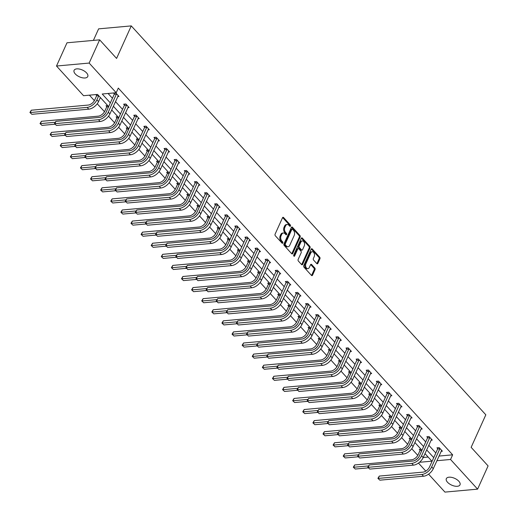 <?xml version="1.0" encoding="UTF-8"?>
<svg xmlns="http://www.w3.org/2000/svg" width="518" height="518" viewBox="0 0 518 518"><rect width="100%" height="100%" fill="white"/><g stroke="black" fill="none" stroke-linecap="round" stroke-linejoin="round"><path stroke-width="0.78" d="M290.475 226.055A0.803 0.524 84.8 0 0 290.32 224.929L283.56 217.521A1.153 0.751 84.8 0 0 283.048 217.282A1.153 0.751 84.8 0 0 282.517 217.735L275.103 234.149A1.153 0.751 84.8 0 0 275.323 235.761L282.083 243.169A0.803 0.524 84.8 0 0 282.66 241.893L281.786 240.935A3.684 2.409 84.8 0 1 281.067 235.787L281.688 234.414A3.684 2.409 84.8 0 1 283.391 232.983A3.684 2.409 84.8 0 1 285.036 233.728L285.91 234.686A0.803 0.524 84.8 0 0 286.486 233.411L285.612 232.452A3.684 2.409 84.8 0 1 284.9 227.305L285.515 225.932A3.684 2.409 84.8 0 1 287.218 224.501A3.684 2.409 84.8 0 1 288.869 225.246L289.743 226.204A0.803 0.524 84.8 0 0 290.475 226.055M289.62 226.075A0.803 0.524 84.8 0 0 289.439 225.013L282.679 217.599A1.153 0.751 84.8 0 0 282.627 217.541M281.96 243.033A0.803 0.524 84.8 0 0 281.779 241.971L280.905 241.012L281.786 240.935M285.787 234.55A0.803 0.524 84.8 0 0 285.606 233.488L284.732 232.53L285.612 232.452M447.52 482.252A7.505 3.704 24.3 0 1 446.328 478.651A7.505 3.704 24.3 0 1 451.728 477.389A7.505 3.704 24.3 0 1 458.818 481.228A7.505 3.704 24.3 0 1 460.01 484.829A7.505 3.704 24.3 0 1 454.61 486.091A7.505 3.704 24.3 0 1 447.52 482.252M75.278 73.938A7.505 3.704 24.3 0 1 74.087 70.338A7.505 3.704 24.3 0 1 79.487 69.075A7.505 3.704 24.3 0 1 86.577 72.915A7.505 3.704 24.3 0 1 87.762 76.515A7.505 3.704 24.3 0 1 82.362 77.784A7.505 3.704 24.3 0 1 75.278 73.938M316.809 263.604A1.153 0.751 84.8 0 0 317.327 263.837A1.153 0.751 84.8 0 0 317.858 263.39L319.936 258.78A1.153 0.751 84.8 0 0 319.71 257.174L312.212 248.944A1.153 0.751 84.8 0 0 311.694 248.705A1.153 0.751 84.8 0 0 311.163 249.158L303.749 265.572A1.153 0.751 84.8 0 0 303.975 267.184L311.48 275.414A1.153 0.751 84.8 0 0 311.991 275.647A1.153 0.751 84.8 0 0 312.522 275.2L315.035 269.632A1.153 0.751 84.8 0 0 314.814 268.026L311.603 264.504A1.153 0.751 84.8 0 0 311.085 264.271A1.153 0.751 84.8 0 0 310.554 264.717L309.311 267.476A3.076 2.014 84.8 0 1 307.886 268.674A3.076 2.014 84.8 0 1 305.898 267.055A3.076 2.014 84.8 0 1 305.905 263.746L310.787 252.939A3.076 2.014 84.8 0 1 312.212 251.735A3.076 2.014 84.8 0 1 314.199 253.36A3.076 2.014 84.8 0 1 314.186 256.669L313.377 258.469A1.153 0.751 84.8 0 0 313.597 260.081L316.809 263.604M108.657 106.624L97.533 94.425L83.547 95.694L56.501 66.026L66.99 42.793L99.644 39.841L116.582 58.424L131.268 25.9L485.826 414.808L471.14 447.332L488.085 465.915L477.596 489.141L444.943 492.1L428.587 474.164M99.644 39.841L89.154 63.066L116.2 92.735L102.214 94.004L110.334 102.907M438.979 456.067L452.648 454.83L118.298 88.092L116.2 92.735M452.648 454.83L450.55 459.479L477.596 489.141M300.162 237.089A1.153 0.751 84.8 0 0 299.935 235.476L292.43 227.247A1.153 0.751 84.8 0 0 291.919 227.013A1.153 0.751 84.8 0 0 291.388 227.46L283.974 243.881A1.153 0.751 84.8 0 0 284.194 245.487L291.699 253.723A1.153 0.751 84.8 0 0 292.217 253.956A1.153 0.751 84.8 0 0 292.748 253.503L300.162 237.089L299.281 237.166A1.153 0.751 84.8 0 0 299.054 235.56L291.55 227.331A1.153 0.751 84.8 0 0 291.498 227.272M302.324 238.092L309.822 246.328A1.153 0.751 84.8 0 1 310.049 247.934L302.635 264.355A1.153 0.751 84.8 0 1 302.104 264.802A1.153 0.751 84.8 0 1 301.586 264.568L298.374 261.046A1.153 0.751 84.8 0 1 298.154 259.434L301.159 252.778A1.153 0.751 84.8 0 0 300.939 251.165L298.808 248.828A1.153 0.751 84.8 0 0 298.29 248.595A1.153 0.751 84.8 0 0 297.759 249.048L294.625 255.976A0.803 0.524 84.8 0 1 293.738 254.998L301.275 238.312A1.153 0.751 84.8 0 1 301.806 237.859A1.153 0.751 84.8 0 1 302.324 238.092L301.437 238.176L308.942 246.406L309.822 246.328M56.501 66.026L89.154 63.066M131.268 25.9L98.614 28.859L93.395 40.404M410.929 438.183L409.188 438.338L409.919 439.141M390.714 416.012L388.979 416.168L389.704 416.971M370.506 393.842L368.764 393.997L369.489 394.8M350.291 371.671L348.549 371.827L349.281 372.63M330.083 349.501L328.341 349.656L329.066 350.459M309.868 327.331L308.126 327.486L308.857 328.282M289.653 305.16L287.917 305.316L288.643 306.112M269.444 282.99L267.702 283.145L268.428 283.942M249.229 260.819L247.487 260.975L248.219 261.771M229.021 238.649L227.279 238.804L228.004 239.601M208.806 216.479L207.064 216.634L207.796 217.43M188.591 194.308L186.856 194.464L187.581 195.26M168.382 172.138L166.641 172.293L167.366 173.09M148.167 149.967L146.426 150.123L147.157 150.919M127.959 127.791L126.217 127.952L126.942 128.749M107.744 105.62L106.002 105.782L106.734 106.578M89.394 95.163L94.386 100.634M97.242 103.768L104.494 111.72M108.553 116.174L114.601 122.805M118.654 127.26L124.708 133.89M128.762 138.345L134.809 144.982M138.869 149.43L144.917 156.067M148.977 160.515L155.024 167.152M159.084 171.6L165.132 178.237M169.185 182.686L175.239 189.323M179.293 193.771L185.34 200.408M189.4 204.856L195.448 211.493M199.508 215.941L205.555 222.578M209.615 227.026L215.663 233.663M219.716 238.112L225.77 244.749M229.824 249.197L235.871 255.834M239.931 260.282L245.979 266.919M250.039 271.367L256.086 278.004M260.146 282.452L266.194 289.089M270.247 293.538L276.301 300.175M280.355 304.623L286.402 311.26M290.462 315.708L296.51 322.345M300.569 326.793L306.617 333.43M310.677 337.878L316.725 344.515M320.778 348.964L326.832 355.601M330.885 360.049L336.933 366.686M340.993 371.134L347.041 377.771M351.1 382.219L357.148 388.856M361.208 393.304L367.256 399.941M371.309 404.39L377.363 411.027M381.416 415.475L387.464 422.112M391.524 426.56L397.571 433.197M401.631 437.645L407.679 444.282M411.739 448.73L417.786 455.367M423.219 457.491L428.127 457.051M97.637 94.535L95.895 94.697L96.626 95.493M100.874 98.09L100.084 98.161M117.851 116.705L116.11 116.867L116.835 117.664M138.06 138.876L136.325 139.038L137.05 139.834M158.275 161.053L156.533 161.208L157.265 162.004M178.49 183.223L176.748 183.378L177.473 184.175M198.698 205.393L196.957 205.549L197.688 206.345M218.913 227.564L217.171 227.719L217.897 228.516M239.122 249.734L237.386 249.89L238.112 250.686M259.337 271.905L257.595 272.06L258.327 272.856M279.552 294.075L277.81 294.23L278.535 295.027M299.76 316.245L298.018 316.401L298.75 317.197M319.975 338.416L318.233 338.571L318.959 339.368M340.184 360.586L338.448 360.742L339.173 361.545M360.399 382.757L358.657 382.912L359.388 383.715M380.613 404.927L378.872 405.082L379.597 405.885M400.822 427.097L399.08 427.253L399.812 428.056M421.037 449.268L419.295 449.423L420.02 450.226M425.796 471.102L418.479 463.079M419.509 462.289L431.882 461.169L424.98 453.593M436.881 460.716L450.55 459.479M113.364 106.235L120.435 113.992M123.472 117.321L130.542 125.078M133.579 128.406L140.65 136.163M143.687 139.491L150.757 147.248M153.794 150.576L160.865 158.333M163.895 161.661L170.966 169.418M174.003 172.747L181.073 180.504M184.11 183.832L191.181 191.589M194.218 194.917L201.288 202.674M204.325 206.002L211.396 213.759M214.426 217.087L221.497 224.844M224.534 228.173L231.604 235.93M234.641 239.258L241.712 247.015M244.749 250.343L251.819 258.1M254.856 261.428L261.927 269.185M264.957 272.513L272.028 280.27M275.064 283.599L282.135 291.356M285.172 294.684L292.243 302.441M295.279 305.769L302.35 313.526M305.387 316.854L312.458 324.611M315.488 327.939L322.559 335.696M325.595 339.031L332.666 346.782M335.703 350.116L342.774 357.867M345.81 361.201L352.881 368.952M355.918 372.287L362.988 380.037M366.019 383.372L373.089 391.122M376.126 394.457L383.197 402.214M386.234 405.542L393.304 413.299M396.341 416.627L403.412 424.384M406.449 427.713L413.519 435.47M416.55 438.798L423.62 446.555M426.657 449.883L433.728 457.64M421.943 450.265L414.873 442.508M411.842 439.18L404.765 431.423M401.735 428.095L394.664 420.338M391.627 417.009L384.557 409.252M381.52 405.924L374.449 398.167M371.412 394.839L364.342 387.082M361.311 383.754L354.234 375.997M351.204 372.669L344.133 364.912M341.097 361.583L334.026 353.826M330.989 350.498L323.918 342.741M320.882 339.413L313.811 331.656M310.781 328.328L303.703 320.571M300.673 317.243L293.602 309.486M290.566 306.157L283.495 298.4M280.458 295.072L273.387 287.315M270.351 283.987L263.28 276.23M260.25 272.902L253.172 265.145M250.142 261.817L243.071 254.06M240.035 250.731L232.964 242.974M229.927 239.646L222.857 231.889M219.82 228.561L212.749 220.804M209.719 217.476L202.642 209.719M199.611 206.391L192.541 198.634M189.504 195.305L182.433 187.548M179.396 184.22L172.326 176.463M169.289 173.135L162.218 165.378M159.188 162.05L152.111 154.293M149.08 150.965L142.01 143.208M138.973 139.879L131.902 132.122M128.865 128.794L121.795 121.037M118.758 117.709L111.687 109.952M108.061 93.473L112.432 98.258M115.462 101.593L122.533 109.343M125.57 112.678L132.64 120.429M135.677 123.763L142.748 131.514M145.785 134.848L152.855 142.599M155.886 145.934L162.963 153.691M165.993 157.019L173.064 164.776M176.101 168.104L183.171 175.861M186.208 179.189L193.279 186.946M196.316 190.274L203.386 198.031M206.417 201.36L213.494 209.117M216.524 212.445L223.595 220.202M226.631 223.53L233.702 231.287M236.739 234.615L243.81 242.372M246.846 245.7L253.917 253.457M256.947 256.786L264.025 264.543M267.055 267.871L274.126 275.628M277.162 278.956L284.233 286.713M287.27 290.041L294.341 297.798M297.377 301.126L304.448 308.883M307.478 312.212L314.555 319.969M317.586 323.297L324.656 331.054M327.693 334.382L334.764 342.139M337.801 345.467L344.871 353.224M347.908 356.552L354.979 364.309M358.009 367.638L365.086 375.395M368.117 378.723L375.187 386.48M378.224 389.808L385.295 397.565M388.332 400.893L395.402 408.65M398.439 411.978L405.51 419.735M408.54 423.064L415.617 430.821M418.648 434.149L425.718 441.906M428.755 445.234L435.826 452.991M437.678 448.627L436.946 447.83L439.154 447.63L442.391 451.184L441.129 451.295M427.57 437.542L426.838 436.745L429.046 436.545L432.284 440.093L431.021 440.209M417.463 426.456L416.737 425.66L418.939 425.459L422.183 429.008L420.92 429.124M407.355 415.371L406.63 414.575L408.838 414.374L412.075 417.922L410.813 418.039M397.248 404.286L396.523 403.49L398.73 403.289L401.968 406.837L400.705 406.954M387.147 393.201L386.415 392.404L388.623 392.204L391.861 395.752L390.598 395.869M377.039 382.116L376.308 381.313L378.516 381.118L381.753 384.667L380.49 384.783M366.932 371.03L366.207 370.228L368.408 370.033L371.652 373.582L370.389 373.698M356.824 359.945L356.099 359.142L358.307 358.948L361.545 362.496L360.282 362.613M346.717 348.86L345.992 348.057L348.2 347.863L351.437 351.411L350.174 351.528M336.616 337.775L335.884 336.972L338.092 336.778L341.33 340.326L340.067 340.443M326.508 326.69L325.777 325.887L327.985 325.692L331.222 329.241L329.96 329.357M316.401 315.604L315.676 314.802L317.877 314.607L321.121 318.156L319.859 318.272M306.293 304.519L305.568 303.716L307.776 303.516L311.014 307.07L309.751 307.187M296.186 293.434L295.461 292.631L297.669 292.43L300.906 295.985L299.644 296.102M286.085 282.349L285.353 281.546L287.561 281.345L290.799 284.9L289.536 285.017M275.977 271.264L275.246 270.461L277.454 270.26L280.691 273.815L279.429 273.931M265.87 260.178L265.145 259.376L267.346 259.175L270.59 262.73L269.328 262.846M255.762 249.087L255.037 248.29L257.245 248.09L260.483 251.644L259.22 251.761M245.655 238.002L244.93 237.205L247.138 237.004L250.375 240.559L249.113 240.676M235.554 226.916L234.822 226.12L237.03 225.919L240.268 229.474L239.005 229.591M225.447 215.831L224.715 215.035L226.923 214.834L230.16 218.389L228.898 218.505M215.339 204.746L214.614 203.95L216.815 203.749L220.059 207.304L218.797 207.42M205.232 193.661L204.506 192.864L206.714 192.664L209.952 196.218L208.689 196.335M195.124 182.576L194.399 181.779L196.607 181.578L199.844 185.133L198.582 185.25M185.023 171.49L184.291 170.694L186.499 170.493L189.737 174.048L188.474 174.165M174.916 160.405L174.184 159.609L176.392 159.408L179.629 162.963L178.367 163.079M164.808 149.32L164.083 148.524L166.284 148.323L169.528 151.878L168.266 151.994M154.701 138.235L153.976 137.438L156.183 137.238L159.421 140.792L158.158 140.909M144.593 127.15L143.868 126.353L146.076 126.152L149.313 129.707L148.051 129.817M134.492 116.064L133.761 115.268L135.969 115.067L139.206 118.622L137.943 118.732M124.385 104.979L123.653 104.183L125.861 103.982L129.099 107.537L127.842 107.647M114.277 93.894L113.552 93.098L115.754 92.897L118.998 96.452L117.735 96.562M287.218 224.501L286.337 224.579A3.684 2.409 84.8 0 0 284.635 226.016L285.515 225.932M284.732 232.53A3.684 2.409 84.8 0 1 284.013 227.383L284.635 226.016M283.391 232.983L282.504 233.061A3.684 2.409 84.8 0 0 280.801 234.499L281.688 234.414M280.905 241.012A3.684 2.409 84.8 0 1 280.186 235.865L280.801 234.499M291.757 253.775A1.153 0.751 84.8 0 0 291.867 253.587L299.281 237.166M292.553 229.293A0.803 0.524 84.8 0 0 291.822 229.442L285.314 243.855A0.803 0.524 84.8 0 0 285.47 244.982L286.396 245.992A3.684 2.409 84.8 0 0 288.047 246.743A3.684 2.409 84.8 0 0 289.75 245.305L294.198 235.457A3.684 2.409 84.8 0 0 293.479 230.303L292.553 229.293M291.673 229.37A0.803 0.524 84.8 0 0 290.941 229.526L291.822 229.442M288.047 246.743L287.16 246.821A3.684 2.409 84.8 0 1 285.515 246.069L284.589 245.059A0.803 0.524 84.8 0 1 284.434 243.933L290.941 229.526M301.644 264.62A1.153 0.751 84.8 0 0 301.754 264.433L309.168 248.012A1.153 0.751 84.8 0 0 308.942 246.406M298.29 248.595L297.41 248.679A1.153 0.751 84.8 0 0 296.872 249.126L293.784 255.97M304.28 245.869A3.076 2.014 84.8 0 0 304.286 242.56A3.076 2.014 84.8 0 0 302.298 240.935A3.076 2.014 84.8 0 0 300.874 242.139L299.158 245.946A1.153 0.751 84.8 0 0 299.385 247.552L301.515 249.89A1.153 0.751 84.8 0 0 302.026 250.123A1.153 0.751 84.8 0 0 302.557 249.676L304.28 245.869M302.298 240.935L301.418 241.019A3.076 2.014 84.8 0 0 299.993 242.217L300.874 242.139M302.026 250.123L301.146 250.207A1.153 0.751 84.8 0 1 300.628 249.967L298.498 247.636A1.153 0.751 84.8 0 1 298.277 246.024L299.993 242.217M312.212 251.735L311.324 251.819A3.076 2.014 84.8 0 0 309.9 253.017L310.787 252.939M307.886 268.674L306.999 268.758A3.076 2.014 84.8 0 1 305.011 267.133A3.076 2.014 84.8 0 1 305.024 263.824L309.9 253.017M311.532 275.466A1.153 0.751 84.8 0 0 311.642 275.278L314.154 269.716A1.153 0.751 84.8 0 0 313.927 268.104L310.716 264.581A1.153 0.751 84.8 0 0 310.664 264.53M316.867 263.656A1.153 0.751 84.8 0 0 316.977 263.468L319.056 258.864A1.153 0.751 84.8 0 0 318.829 257.252L311.324 249.022A1.153 0.751 84.8 0 0 311.273 248.964M98.685 95.681L96.575 95.875L94.703 100.013A5.86 3.354 137.6 0 1 88.196 105.063L31.313 110.211L30.264 112.535L87.147 107.381A8.793 5.031 -42.4 0 0 96.911 99.819L98.744 95.752M96.575 95.875L96.736 94.619M31.883 114.31L29.915 112.471L31.883 114.31L88.766 109.162A8.793 5.031 -42.4 0 0 98.53 101.593L100.369 97.533M29.915 112.471L31.313 110.211M116.485 93.693L116.433 94.075L114.225 94.276L106.067 112.354A5.86 3.354 137.6 0 1 99.553 117.398L55.912 121.354L54.863 123.672L98.504 119.723A8.793 5.031 -42.4 0 0 108.275 112.153L116.433 94.075M56.481 125.453L54.513 123.614L56.481 125.453L100.123 121.497A8.793 5.031 -42.4 0 0 109.894 113.934L118.266 95.655M114.225 94.276L114.394 93.02M54.513 123.614L55.912 121.354M108.579 106.786L106.682 106.961L104.811 111.098A5.86 3.354 137.6 0 1 98.303 116.149L41.421 121.296L40.372 123.621L55.238 122.274M106.682 106.961L106.844 105.704M40.022 123.556L41.99 125.395L40.022 123.556L41.421 121.296M41.99 125.395L55.057 124.21M102.156 116.518A8.793 5.031 -42.4 0 0 105.517 113.358M118.687 117.871L116.79 118.046L114.918 122.183A5.86 3.354 137.6 0 1 108.411 127.234L51.522 132.381L50.473 134.706L65.339 133.359M116.79 118.046L116.951 116.79M50.129 134.648L52.091 136.48L50.129 134.648L51.522 132.381M52.091 136.48L65.164 135.295M112.257 127.603A8.793 5.031 -42.4 0 0 115.618 124.443M126.593 104.778L126.541 105.16L124.333 105.361L116.174 123.439A5.86 3.354 137.6 0 1 109.661 128.483L66.013 132.44L64.97 134.758L108.612 130.808A8.793 5.031 -42.4 0 0 118.376 123.239L126.541 105.16M66.589 136.538L64.62 134.699L66.589 136.538L110.23 132.582A8.793 5.031 -42.4 0 0 119.995 125.019L128.373 106.74M124.333 105.361L124.495 104.105M64.62 134.699L66.013 132.44M136.694 115.864L136.648 116.246L134.44 116.446L126.275 134.525A5.86 3.354 137.6 0 1 119.768 139.569L76.12 143.525L75.071 145.843L118.719 141.893A8.793 5.031 -42.4 0 0 128.483 134.324L136.648 116.246M76.69 147.624L74.728 145.785L76.69 147.624L120.338 143.667A8.793 5.031 -42.4 0 0 130.102 136.104L138.481 117.826M134.44 116.446L134.602 115.19M74.728 145.785L76.12 143.525M128.788 128.956L126.897 129.131L125.026 133.268A5.86 3.354 137.6 0 1 118.512 138.319L61.629 143.467L60.58 145.791L75.447 144.444M126.897 129.131L127.059 127.875M60.237 145.733L62.199 147.565L60.237 145.733L61.629 143.467M62.199 147.565L75.272 146.38M122.365 138.688A8.793 5.031 -42.4 0 0 125.725 135.528M146.801 126.949L146.756 127.331L144.548 127.532L136.383 145.61A5.86 3.354 137.6 0 1 129.876 150.654L86.228 154.61L85.179 156.928L128.827 152.978A8.793 5.031 -42.4 0 0 138.591 145.409L146.756 127.331M86.797 158.709L84.835 156.87L86.797 158.709L130.445 154.752A8.793 5.031 -42.4 0 0 140.21 147.19L148.588 128.911M144.548 127.532L144.71 126.275M84.835 156.87L86.228 154.61M138.895 140.048L136.998 140.216L135.133 144.354A5.86 3.354 137.6 0 1 128.619 149.404L71.737 154.552L70.688 156.876L85.554 155.529M136.998 140.216L137.166 138.96M70.338 156.818L72.306 158.65L70.338 156.818L71.737 154.552M72.306 158.65L85.379 157.466M132.472 149.773A8.793 5.031 -42.4 0 0 135.833 146.613M156.909 138.034L156.857 138.416L154.655 138.617L146.49 156.695A5.86 3.354 137.6 0 1 139.977 161.739L96.335 165.695L95.286 168.013L138.928 164.064A8.793 5.031 -42.4 0 0 148.698 156.494L156.857 138.416M96.905 169.794L94.936 167.955L96.905 169.794L140.553 165.844A8.793 5.031 -42.4 0 0 150.317 158.275L158.689 139.996M154.655 138.617L154.817 137.361M94.936 167.955L96.335 165.695M149.003 151.133L147.106 151.301L145.234 155.445A5.86 3.354 137.6 0 1 138.727 160.489L81.844 165.637L80.795 167.961L95.662 166.615M147.106 151.301L147.267 150.045M80.445 167.903L82.414 169.736L80.445 167.903L81.844 165.637M82.414 169.736L95.487 168.551M142.579 160.858A8.793 5.031 -42.4 0 0 145.94 157.699M167.016 149.119L166.964 149.501L164.756 149.702L156.598 167.78A5.86 3.354 137.6 0 1 150.084 172.824L106.443 176.78L105.394 179.099L149.035 175.149A8.793 5.031 -42.4 0 0 158.806 167.579L166.964 149.501M107.012 180.879L105.044 179.04L107.012 180.879L150.654 176.929A8.793 5.031 -42.4 0 0 160.425 169.36L168.797 151.081M164.756 149.702L164.925 148.446M105.044 179.04L106.443 176.78M159.11 162.218L157.213 162.387L155.342 166.531A5.86 3.354 137.6 0 1 148.834 171.575L91.951 176.722L90.903 179.047L105.769 177.7M157.213 162.387L157.375 161.13M90.553 178.988L92.521 180.821L90.553 178.988L91.951 176.722M92.521 180.821L105.588 179.636M152.687 171.944A8.793 5.031 -42.4 0 0 156.047 168.784M177.124 160.204L177.072 160.586L174.864 160.787L166.705 178.865A5.86 3.354 137.6 0 1 160.191 183.909L116.544 187.866L115.501 190.184L159.143 186.234A8.793 5.031 -42.4 0 0 168.907 178.665L177.072 160.586M117.12 191.964L115.151 190.125L117.12 191.964L160.761 188.015A8.793 5.031 -42.4 0 0 170.526 180.445L178.904 162.166M174.864 160.787L175.026 159.531M115.151 190.125L116.544 187.866M169.218 173.303L167.32 173.472L165.449 177.616A5.86 3.354 137.6 0 1 158.942 182.66L102.052 187.807L101.004 190.132L115.87 188.785M167.32 173.472L167.482 172.216M100.66 190.074L102.622 191.906L100.66 190.074L102.052 187.807M102.622 191.906L115.695 190.728M162.788 183.029A8.793 5.031 -42.4 0 0 166.149 179.869M187.225 171.29L187.179 171.672L184.971 171.872L176.806 189.951A5.86 3.354 137.6 0 1 170.299 194.995L126.651 198.951L125.602 201.269L169.25 197.319A8.793 5.031 -42.4 0 0 179.014 189.75L187.179 171.672M127.221 203.05L125.259 201.211L127.221 203.05L170.869 199.1A8.793 5.031 -42.4 0 0 180.633 191.53L189.012 173.252M184.971 171.872L185.133 170.616M125.259 201.211L126.651 198.951M179.319 184.389L177.428 184.557L175.557 188.701A5.86 3.354 137.6 0 1 169.043 193.745L112.16 198.893L111.111 201.217L125.978 199.87M177.428 184.557L177.59 183.301M110.768 201.159L112.73 202.991L110.768 201.159L112.16 198.893M112.73 202.991L125.803 201.813M172.895 194.114A8.793 5.031 -42.4 0 0 176.256 190.954M197.332 182.375L197.287 182.757L195.079 182.958L186.914 201.036A5.86 3.354 137.6 0 1 180.406 206.08L136.758 210.036L135.71 212.361L179.357 208.404A8.793 5.031 -42.4 0 0 189.122 200.835L197.287 182.757M137.328 214.135L135.366 212.296L137.328 214.135L180.976 210.185A8.793 5.031 -42.4 0 0 190.741 202.616L199.119 184.337M195.079 182.958L195.241 181.701M135.366 212.296L136.758 210.036M189.426 195.474L187.529 195.642L185.664 199.786A5.86 3.354 137.6 0 1 179.15 204.83L122.267 209.978L121.218 212.302L136.085 210.956M187.529 195.642L187.697 194.386M120.869 212.244L122.837 214.076L120.869 212.244L122.267 209.978M122.837 214.076L135.91 212.898M183.003 205.199A8.793 5.031 -42.4 0 0 186.363 202.039M199.534 206.559L197.636 206.727L195.765 210.871A5.86 3.354 137.6 0 1 189.258 215.915L132.375 221.063L131.326 223.387L146.193 222.041M197.636 206.727L197.798 205.471M130.976 223.329L132.945 225.162L130.976 223.329L132.375 221.063M132.945 225.162L146.011 223.983M193.11 216.284A8.793 5.031 -42.4 0 0 196.471 213.125M209.641 217.644L207.744 217.813L205.873 221.957A5.86 3.354 137.6 0 1 199.365 227.001L142.482 232.148L141.433 234.473L156.3 233.126M207.744 217.813L207.906 216.556M141.084 234.414L143.052 236.247L141.084 234.414L142.482 232.148M143.052 236.247L156.119 235.068M203.218 227.37A8.793 5.031 -42.4 0 0 206.578 224.21M219.749 228.729L217.851 228.898L215.98 233.042A5.86 3.354 137.6 0 1 209.473 238.086L152.583 243.233L151.534 245.558L166.401 244.211M217.851 228.898L218.013 227.642M151.191 245.5L153.153 247.332L151.191 245.5L152.583 243.233M153.153 247.332L166.226 246.154M213.319 238.455A8.793 5.031 -42.4 0 0 216.679 235.295M229.85 239.815L227.959 239.983L226.088 244.127A5.86 3.354 137.6 0 1 219.574 249.171L162.691 254.319L161.642 256.643L176.508 255.296M227.959 239.983L228.121 238.727M161.299 256.585L163.261 258.417L161.299 256.585L162.691 254.319M163.261 258.417L176.334 257.239M223.426 249.54A8.793 5.031 -42.4 0 0 226.787 246.38M239.957 250.9L238.06 251.068L236.195 255.212A5.86 3.354 137.6 0 1 229.681 260.256L172.798 265.404L171.749 267.728L186.616 266.381M238.06 251.068L238.228 249.812M171.4 267.67L173.368 269.502L171.4 267.67L172.798 265.404M173.368 269.502L186.441 268.324M233.534 260.625A8.793 5.031 -42.4 0 0 236.894 257.472M250.064 261.985L248.167 262.153L246.296 266.297A5.86 3.354 137.6 0 1 239.789 271.341L182.906 276.489L181.857 278.813L196.723 277.467M248.167 262.153L248.329 260.897M181.507 278.755L183.476 280.588L181.507 278.755L182.906 276.489M183.476 280.588L196.542 279.409M243.641 271.71A8.793 5.031 -42.4 0 0 247.002 268.557M260.172 273.07L258.275 273.239L256.404 277.383A5.86 3.354 137.6 0 1 249.896 282.427L193.013 287.574L191.964 289.899L206.831 288.552M258.275 273.239L258.437 271.982M191.615 289.84L193.583 291.673L191.615 289.84L193.013 287.574M193.583 291.673L206.65 290.494M253.749 282.796A8.793 5.031 -42.4 0 0 257.109 279.642M270.279 284.155L268.382 284.324L266.511 288.468A5.86 3.354 137.6 0 1 260.004 293.512L203.114 298.659L202.065 300.984L216.932 299.637M268.382 284.324L268.544 283.068M201.722 300.926L203.684 302.765L201.722 300.926L203.114 298.659M203.684 302.765L216.757 301.58M263.85 293.881A8.793 5.031 -42.4 0 0 267.21 290.727M280.38 295.241L278.49 295.409L276.618 299.553A5.86 3.354 137.6 0 1 270.105 304.597L213.222 309.745L212.173 312.069L227.039 310.722M278.49 295.409L278.652 294.153M211.83 312.011L213.792 313.85L211.83 312.011L213.222 309.745M213.792 313.85L226.865 312.665M273.957 304.966A8.793 5.031 -42.4 0 0 277.318 301.813M207.44 193.467L207.388 193.842L205.186 194.043L197.021 212.121A5.86 3.354 137.6 0 1 190.507 217.171L146.866 221.121L145.817 223.446L189.459 219.49A8.793 5.031 -42.4 0 0 199.229 211.92L207.388 193.842M147.436 225.22L145.467 223.381L147.436 225.22L191.084 221.27A8.793 5.031 -42.4 0 0 200.848 213.701L209.22 195.422M205.186 194.043L205.348 192.787M145.467 223.381L146.866 221.121M217.547 204.552L217.495 204.927L215.287 205.128L207.129 223.206A5.86 3.354 137.6 0 1 200.615 228.257L156.973 232.206L155.924 234.531L199.566 230.575A8.793 5.031 -42.4 0 0 209.337 223.005L217.495 204.927M157.543 236.305L155.575 234.466L157.543 236.305L201.185 232.355A8.793 5.031 -42.4 0 0 210.956 224.786L219.328 206.507M215.287 205.128L215.456 203.872M155.575 234.466L156.973 232.206M227.655 215.637L227.603 216.019L225.395 216.213L217.236 234.291A5.86 3.354 137.6 0 1 210.722 239.342L167.074 243.292L166.032 245.616L209.673 241.66A8.793 5.031 -42.4 0 0 219.438 234.091L227.603 216.019M167.651 247.39L165.682 245.551L167.651 247.39L211.292 243.441A8.793 5.031 -42.4 0 0 221.056 235.871L229.435 217.592M225.395 216.213L225.557 214.957M165.682 245.551L167.074 243.292M237.756 226.722L237.71 227.104L235.502 227.298L227.337 245.377A5.86 3.354 137.6 0 1 220.83 250.427L177.182 254.377L176.133 256.701L219.781 252.745A8.793 5.031 -42.4 0 0 229.545 245.182L237.71 227.104M177.752 258.476L175.79 256.637L177.752 258.476L221.4 254.526A8.793 5.031 -42.4 0 0 231.164 246.956L239.543 228.678M235.502 227.298L235.664 226.042M175.79 256.637L177.182 254.377M247.863 237.807L247.818 238.189L245.61 238.384L237.445 256.462A5.86 3.354 137.6 0 1 230.937 261.512L187.289 265.462L186.24 267.787L229.888 263.83A8.793 5.031 -42.4 0 0 239.653 256.268L247.818 238.189M187.859 269.561L185.897 267.722L187.859 269.561L231.507 265.611A8.793 5.031 -42.4 0 0 241.271 258.042L249.65 239.763M245.61 238.384L245.772 237.127M185.897 267.722L187.289 265.462M257.97 248.893L257.919 249.275L255.717 249.469L247.552 267.547A5.86 3.354 137.6 0 1 241.038 272.597L197.397 276.547L196.348 278.872L239.989 274.916A8.793 5.031 -42.4 0 0 249.76 267.353L257.919 249.275M197.967 280.646L195.998 278.807L197.967 280.646L241.615 276.696A8.793 5.031 -42.4 0 0 251.379 269.127L259.751 250.848M255.717 249.469L255.879 248.213M195.998 278.807L197.397 276.547M268.078 259.978L268.026 260.36L265.818 260.554L257.66 278.632A5.86 3.354 137.6 0 1 251.146 283.683L207.504 287.632L206.455 289.957L250.097 286.001A8.793 5.031 -42.4 0 0 259.868 278.438L268.026 260.36M208.074 291.731L206.106 289.892L208.074 291.731L251.716 287.781A8.793 5.031 -42.4 0 0 261.486 280.212L269.859 261.933M265.818 260.554L265.987 259.298M206.106 289.892L207.504 287.632M278.185 271.063L278.134 271.445L275.926 271.639L267.767 289.717A5.86 3.354 137.6 0 1 261.253 294.768L217.605 298.718L216.556 301.042L260.204 297.086A8.793 5.031 -42.4 0 0 269.969 289.523L278.134 271.445M218.182 302.816L216.213 300.977L218.182 302.816L261.823 298.867A8.793 5.031 -42.4 0 0 271.587 291.297L279.966 273.018M275.926 271.639L276.088 270.39M216.213 300.977L217.605 298.718M288.286 282.148L288.241 282.53L286.033 282.731L277.868 300.803A5.86 3.354 137.6 0 1 271.361 305.853L227.713 309.803L226.664 312.127L270.312 308.171A8.793 5.031 -42.4 0 0 280.076 300.608L288.241 282.53M228.283 313.902L226.321 312.063L228.283 313.902L271.931 309.952A8.793 5.031 -42.4 0 0 281.695 302.382L290.074 284.104M286.033 282.731L286.195 281.475M226.321 312.063L227.713 309.803M298.394 293.233L298.349 293.615L296.141 293.816L287.976 311.894A5.86 3.354 137.6 0 1 281.468 316.938L237.82 320.888L236.771 323.213L280.419 319.256A8.793 5.031 -42.4 0 0 290.184 311.694L298.349 293.615M238.39 324.987L236.428 323.148L238.39 324.987L282.038 321.037A8.793 5.031 -42.4 0 0 291.802 313.468L300.181 295.189M296.141 293.816L296.302 292.56M236.428 323.148L237.82 320.888M290.488 306.326L288.591 306.494L286.726 310.638A5.86 3.354 137.6 0 1 280.212 315.682L223.329 320.83L222.28 323.154L237.147 321.808M288.591 306.494L288.759 305.238M221.931 323.096L223.899 324.935L221.931 323.096L223.329 320.83M223.899 324.935L236.972 323.75M284.065 316.051A8.793 5.031 -42.4 0 0 287.425 312.898M308.501 304.319L308.45 304.701L306.248 304.901L298.083 322.979A5.86 3.354 137.6 0 1 291.569 328.024L247.928 331.973L246.879 334.298L290.52 330.348A8.793 5.031 -42.4 0 0 300.291 322.779L308.45 304.701M248.498 336.072L246.529 334.233L248.498 336.072L292.146 332.122A8.793 5.031 -42.4 0 0 301.91 324.553L310.282 306.274M306.248 304.901L306.41 303.645M246.529 334.233L247.928 331.973M300.595 317.411L298.698 317.579L296.827 321.723A5.86 3.354 137.6 0 1 290.32 326.767L233.437 331.915L232.388 334.24L247.254 332.893M298.698 317.579L298.86 316.323M232.038 334.181L234.006 336.02L232.038 334.181L233.437 331.915M234.006 336.02L247.073 334.835M294.172 327.136A8.793 5.031 -42.4 0 0 297.533 323.983M318.609 315.404L318.557 315.786L316.349 315.986L308.191 334.065A5.86 3.354 137.6 0 1 301.677 339.109L258.035 343.058L256.986 345.383L300.628 341.433A8.793 5.031 -42.4 0 0 310.399 333.864L318.557 315.786M258.605 347.157L256.637 345.325L258.605 347.157L302.247 343.207A8.793 5.031 -42.4 0 0 312.017 335.638L320.389 317.359M316.349 315.986L316.517 314.73M256.637 345.325L258.035 343.058M310.703 328.496L308.806 328.665L306.934 332.809A5.86 3.354 137.6 0 1 300.427 337.853L243.544 343L242.495 345.325L257.362 343.978M308.806 328.665L308.968 327.408M242.146 345.266L244.114 347.105L242.146 345.266L243.544 343M244.114 347.105L257.181 345.92M304.28 338.222A8.793 5.031 -42.4 0 0 307.64 335.068M328.716 326.489L328.665 326.871L326.457 327.072L318.298 345.15A5.86 3.354 137.6 0 1 311.784 350.194L268.136 354.144L267.087 356.468L310.735 352.518A8.793 5.031 -42.4 0 0 320.5 344.949L328.665 326.871M268.712 358.242L266.744 356.41L268.712 358.242L312.354 354.293A8.793 5.031 -42.4 0 0 322.118 346.723L330.497 328.444M326.457 327.072L326.618 325.816M266.744 356.41L268.136 354.144M320.81 339.581L318.913 339.75L317.042 343.894A5.86 3.354 137.6 0 1 310.535 348.938L253.645 354.092L252.596 356.41L267.463 355.063M318.913 339.75L319.075 338.494M252.253 356.352L254.215 358.191L252.253 356.352L253.645 354.092M254.215 358.191L267.288 357.006M314.381 349.307A8.793 5.031 -42.4 0 0 317.741 346.154M338.817 337.574L338.772 337.956L336.564 338.157L328.399 356.235A5.86 3.354 137.6 0 1 321.892 361.279L278.244 365.229L277.195 367.553L320.843 363.604A8.793 5.031 -42.4 0 0 330.607 356.034L338.772 337.956M278.813 369.328L276.852 367.495L278.813 369.328L322.461 365.378A8.793 5.031 -42.4 0 0 332.226 357.808L340.604 339.53M336.564 338.157L336.726 336.901M276.852 367.495L278.244 365.229M330.911 350.667L329.021 350.835L327.149 354.979A5.86 3.354 137.6 0 1 320.636 360.023L263.753 365.177L262.704 367.495L277.57 366.148M329.021 350.835L329.183 349.579M262.361 367.437L264.322 369.276L262.361 367.437L263.753 365.177M264.322 369.276L277.395 368.091M324.488 360.392A8.793 5.031 -42.4 0 0 327.849 357.239M348.925 348.659L348.879 349.041L346.671 349.242L338.507 367.32A5.86 3.354 137.6 0 1 331.999 372.364L288.351 376.314L287.302 378.639L330.95 374.689A8.793 5.031 -42.4 0 0 340.714 367.12L348.879 349.041M288.921 380.413L286.959 378.58L288.921 380.413L332.569 376.463A8.793 5.031 -42.4 0 0 342.333 368.894L350.712 350.615M346.671 349.242L346.833 347.986M286.959 378.58L288.351 376.314M341.019 361.752L339.122 361.92L337.257 366.064A5.86 3.354 137.6 0 1 330.743 371.108L273.86 376.262L272.811 378.58L287.678 377.233M339.122 361.92L339.29 360.67M272.462 378.522L274.43 380.361L272.462 378.522L273.86 376.262M274.43 380.361L287.503 379.176M334.596 371.477A8.793 5.031 -42.4 0 0 337.956 368.324M359.032 359.745L358.98 360.127L356.779 360.327L348.614 378.405A5.86 3.354 137.6 0 1 342.1 383.45L298.459 387.399L297.41 389.724L341.051 385.774A8.793 5.031 -42.4 0 0 350.822 378.205L358.98 360.127M299.028 391.498L297.06 389.665L299.028 391.498L342.676 387.548A8.793 5.031 -42.4 0 0 352.441 379.979L360.813 361.7M356.779 360.327L356.941 359.071M297.06 389.665L298.459 387.399M351.126 372.837L349.229 373.012L347.358 377.149A5.86 3.354 137.6 0 1 340.85 382.193L283.968 387.347L282.919 389.665L297.785 388.319M349.229 373.012L349.391 371.756M282.569 389.607L284.537 391.446L282.569 389.607L283.968 387.347M284.537 391.446L297.604 390.261M344.703 382.562A8.793 5.031 -42.4 0 0 348.064 379.409M369.14 370.83L369.088 371.212L366.88 371.412L358.721 389.491A5.86 3.354 137.6 0 1 352.208 394.535L308.566 398.484L307.517 400.809L351.159 396.859A8.793 5.031 -42.4 0 0 360.929 389.29L369.088 371.212M309.136 402.583L307.168 400.751L309.136 402.583L352.777 398.633A8.793 5.031 -42.4 0 0 362.548 391.064L370.92 372.785M366.88 371.412L367.048 370.156M307.168 400.751L308.566 398.484M361.234 383.922L359.337 384.097L357.465 388.235A5.86 3.354 137.6 0 1 350.958 393.279L294.075 398.433L293.026 400.751L307.893 399.404M359.337 384.097L359.498 382.841M292.676 400.692L294.645 402.531L292.676 400.692L294.075 398.433M294.645 402.531L307.711 401.346M354.811 393.648A8.793 5.031 -42.4 0 0 358.171 390.494M379.247 381.915L379.195 382.297L376.987 382.498L368.829 400.576A5.86 3.354 137.6 0 1 362.315 405.62L318.667 409.57L317.618 411.894L361.266 407.944A8.793 5.031 -42.4 0 0 371.03 400.375L379.195 382.297M319.243 413.668L317.275 411.836L319.243 413.668L362.885 409.719A8.793 5.031 -42.4 0 0 372.649 402.149L381.028 383.87M376.987 382.498L377.149 381.242M317.275 411.836L318.667 409.57M371.341 395.007L369.444 395.182L367.573 399.32A5.86 3.354 137.6 0 1 361.065 404.364L304.176 409.518L303.127 411.836L317.994 410.496M369.444 395.182L369.606 393.926M302.784 411.778L304.746 413.617L302.784 411.778L304.176 409.518M304.746 413.617L317.819 412.432M364.912 404.733A8.793 5.031 -42.4 0 0 368.272 401.579M389.348 393L389.303 393.382L387.095 393.583L378.93 411.661A5.86 3.354 137.6 0 1 372.423 416.705L328.775 420.655L327.726 422.979L371.374 419.03A8.793 5.031 -42.4 0 0 381.138 411.46L389.303 393.382M329.344 424.754L327.382 422.921L329.344 424.754L372.992 420.804A8.793 5.031 -42.4 0 0 382.757 413.235L391.135 394.956M387.095 393.583L387.257 392.327M327.382 422.921L328.775 420.655M381.442 406.093L379.552 406.267L377.68 410.405A5.86 3.354 137.6 0 1 371.166 415.449L314.284 420.603L313.235 422.921L328.101 421.581M379.552 406.267L379.713 405.011M312.891 422.863L314.853 424.702L312.891 422.863L314.284 420.603M314.853 424.702L327.926 423.517M375.019 415.818A8.793 5.031 -42.4 0 0 378.38 412.665M399.456 404.085L399.41 404.467L397.202 404.668L389.037 422.746A5.86 3.354 137.6 0 1 382.53 427.79L338.882 431.74L337.833 434.065L381.481 430.115A8.793 5.031 -42.4 0 0 391.245 422.546L399.41 404.467M339.452 435.839L337.49 434.006L339.452 435.839L383.1 431.889A8.793 5.031 -42.4 0 0 392.864 424.32L401.243 406.041M397.202 404.668L397.364 403.412M337.49 434.006L338.882 431.74M391.55 417.178L389.653 417.353L387.788 421.49A5.86 3.354 137.6 0 1 381.274 426.534L324.391 431.688L323.342 434.006L338.209 432.666M389.653 417.353L389.821 416.096M322.992 433.948L324.961 435.787L322.992 433.948L324.391 431.688M324.961 435.787L338.034 434.602M385.127 426.903A8.793 5.031 -42.4 0 0 388.487 423.75M409.563 415.171L409.511 415.553L407.31 415.753L399.145 433.831A5.86 3.354 137.6 0 1 392.631 438.875L348.99 442.825L347.941 445.15L391.582 441.2A8.793 5.031 -42.4 0 0 401.353 433.631L409.511 415.553M349.559 446.924L347.591 445.091L349.559 446.924L393.207 442.974A8.793 5.031 -42.4 0 0 402.972 435.405L411.344 417.126M407.31 415.753L407.472 414.497M347.591 445.091L348.99 442.825M401.657 428.263L399.76 428.438L397.889 432.575A5.86 3.354 137.6 0 1 391.381 437.619L334.498 442.773L333.45 445.091L348.316 443.751M399.76 428.438L399.922 427.182M333.1 445.033L335.068 446.872L333.1 445.033L334.498 442.773M335.068 446.872L348.135 445.687M395.234 437.988A8.793 5.031 -42.4 0 0 398.595 434.835M419.671 426.256L419.619 426.638L417.411 426.838L409.252 444.917A5.86 3.354 137.6 0 1 402.739 449.961L359.097 453.91L358.048 456.235L401.69 452.285A8.793 5.031 -42.4 0 0 411.46 444.716L419.619 426.638M359.667 458.009L357.698 456.177L359.667 458.009L403.308 454.059A8.793 5.031 -42.4 0 0 413.079 446.49L421.451 428.211M417.411 426.838L417.579 425.582M357.698 456.177L359.097 453.91M411.765 439.348L409.867 439.523L407.996 443.661A5.86 3.354 137.6 0 1 401.489 448.705L344.606 453.859L343.557 456.177L358.424 454.836M409.867 439.523L410.029 438.267M343.207 456.118L345.176 457.957L343.207 456.118L344.606 453.859M345.176 457.957L358.242 456.772M405.341 449.074A8.793 5.031 -42.4 0 0 408.702 445.92M429.778 437.341L429.726 437.723L427.518 437.924L419.36 456.002A5.86 3.354 137.6 0 1 412.846 461.046L369.198 464.996L368.149 467.32L411.797 463.37A8.793 5.031 -42.4 0 0 421.561 455.801L429.726 437.723M369.774 469.094L367.806 467.262L369.774 469.094L413.416 465.145A8.793 5.031 -42.4 0 0 423.18 457.575L431.559 439.296M427.518 437.924L427.68 436.668M367.806 467.262L369.198 464.996M421.872 450.433L419.975 450.608L418.104 454.746A5.86 3.354 137.6 0 1 411.596 459.79L354.707 464.944L353.658 467.262L368.525 465.922M419.975 450.608L420.137 449.352M353.315 467.204L355.277 469.043L353.315 467.204L354.707 464.944M355.277 469.043L368.35 467.858M415.442 460.159A8.793 5.031 -42.4 0 0 418.803 457.005M439.879 448.426L439.834 448.808L437.626 449.009L429.461 467.087A5.86 3.354 137.6 0 1 422.953 472.131L379.305 476.081L378.257 478.405L421.905 474.456A8.793 5.031 -42.4 0 0 431.669 466.886L439.834 448.808M379.875 480.18L377.913 478.347L379.875 480.18L423.523 476.23A8.793 5.031 -42.4 0 0 433.288 468.66L441.666 450.382M437.626 449.009L437.788 447.753M377.913 478.347L379.305 476.081M289.439 225.013L290.32 224.929M281.779 241.971L282.66 241.893M285.606 233.488L286.486 233.411M284.013 227.383L284.9 227.305M280.186 235.865L281.067 235.787M282.679 217.599L283.56 217.521M291.867 253.587L292.748 253.503M291.55 227.331L292.43 227.247M299.054 235.56L299.935 235.476M284.434 243.933L285.314 243.855M284.589 245.059L285.47 244.982M285.515 246.069L286.396 245.992M309.168 248.012L310.049 247.934M301.754 264.433L302.635 264.355M296.872 249.126L297.759 249.048M293.835 256.047L294.625 255.976M298.277 246.024L299.158 245.946M298.498 247.636L299.385 247.552M300.628 249.967L301.515 249.89M305.024 263.824L305.905 263.746M310.716 264.581L311.603 264.504M313.927 268.104L314.814 268.026M314.154 269.716L315.035 269.632M311.642 275.278L312.522 275.2M311.324 249.022L312.212 248.944M318.829 257.252L319.71 257.174M319.056 258.864L319.936 258.78M316.977 263.468L317.858 263.39M96.911 99.819L98.53 101.593M87.147 107.381L88.766 109.162M108.275 112.153L109.894 113.934M98.504 119.723L100.123 121.497M118.376 123.239L119.995 125.019M108.612 130.808L110.23 132.582M128.483 134.324L130.102 136.104M118.719 141.893L120.338 143.667M138.591 145.409L140.21 147.19M128.827 152.978L130.445 154.752M148.698 156.494L150.317 158.275M138.928 164.064L140.553 165.844M158.806 167.579L160.425 169.36M149.035 175.149L150.654 176.929M168.907 178.665L170.526 180.445M159.143 186.234L160.761 188.015M179.014 189.75L180.633 191.53M169.25 197.319L170.869 199.1M189.122 200.835L190.741 202.616M179.357 208.404L180.976 210.185M199.229 211.92L200.848 213.701M189.459 219.49L191.084 221.27M209.337 223.005L210.956 224.786M199.566 230.575L201.185 232.355M219.438 234.091L221.056 235.871M209.673 241.66L211.292 243.441M229.545 245.182L231.164 246.956M219.781 252.745L221.4 254.526M239.653 256.268L241.271 258.042M229.888 263.83L231.507 265.611M249.76 267.353L251.379 269.127M239.989 274.916L241.615 276.696M259.868 278.438L261.486 280.212M250.097 286.001L251.716 287.781M269.969 289.523L271.587 291.297M260.204 297.086L261.823 298.867M280.076 300.608L281.695 302.382M270.312 308.171L271.931 309.952M290.184 311.694L291.802 313.468M280.419 319.256L282.038 321.037M300.291 322.779L301.91 324.553M290.52 330.348L292.146 332.122M310.399 333.864L312.017 335.638M300.628 341.433L302.247 343.207M320.5 344.949L322.118 346.723M310.735 352.518L312.354 354.293M330.607 356.034L332.226 357.808M320.843 363.604L322.461 365.378M340.714 367.12L342.333 368.894M330.95 374.689L332.569 376.463M350.822 378.205L352.441 379.979M341.051 385.774L342.676 387.548M360.929 389.29L362.548 391.064M351.159 396.859L352.777 398.633M371.03 400.375L372.649 402.149M361.266 407.944L362.885 409.719M381.138 411.46L382.757 413.235M371.374 419.03L372.992 420.804M391.245 422.546L392.864 424.32M381.481 430.115L383.1 431.889M401.353 433.631L402.972 435.405M391.582 441.2L393.207 442.974M411.46 444.716L413.079 446.49M401.69 452.285L403.308 454.059M421.561 455.801L423.18 457.575M411.797 463.37L413.416 465.145M431.669 466.886L433.288 468.66M421.905 474.456L423.523 476.23M291.31 229.209L292.197 229.131"/></g></svg>
